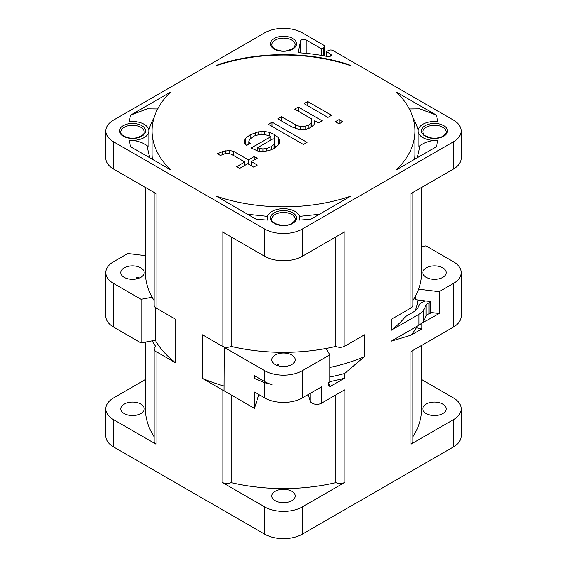 <?xml version="1.0" encoding="UTF-8"?>
<svg xmlns="http://www.w3.org/2000/svg" width="567" height="567" viewBox="0 0 567 567"><rect width="100%" height="100%" fill="white"/><g stroke="black" fill="none" stroke-linecap="round" stroke-linejoin="round"><path stroke-width="0.85" d="M157.683 108.949L147.2 108.836L130.715 115.08L170.617 92.045A131.459 75.9 0 0 0 152.041 130.934A131.459 75.9 0 0 0 170.617 169.831L130.715 146.796A155.23 89.621 0 0 1 129.092 140.169C136.895 140.51 143.004 142.445 147.42 145.974L148.852 146.017L148.852 130.934A16.351 9.441 180 0 1 129.092 140.169M152.041 130.934L152.041 153.827A131.459 75.9 0 0 0 152.381 159.306M350.867 65.765A131.459 75.9 0 0 0 216.133 65.765L217.997 64.688A132.132 76.283 0 0 1 349.003 64.688L350.867 65.765M417.95 300A134.797 77.828 180 0 1 415.32 310.673M430.629 302.027L430.629 312.92A0.999 0.581 180 0 1 430.162 313.409L429.006 313.827L429.006 302.934L430.162 302.516A0.999 0.581 0 0 0 430.629 302.027A0.999 0.581 0 0 0 429.836 301.46L425.725 300.957L422.472 302.126A6.676 3.856 0 0 0 419.573 304.401A140.807 81.294 180 0 1 418.063 307.442A20.022 11.56 180 0 1 413.088 312.204L405.518 316.577A134.797 77.828 180 0 1 391.251 330.263L418.956 314.267A20.022 11.56 0 0 0 423.854 309.639A147.477 85.142 0 0 0 426.101 305.209A6.676 3.856 180 0 1 429.006 302.934M430.629 312.452L439.163 313.501L421.472 323.388A20.022 11.56 180 0 0 423.854 320.539A147.477 85.142 180 0 0 426.101 316.11A6.676 3.856 180 0 1 429.006 313.827M138.674 278.326A147.477 85.142 180 0 1 138.837 277.837M415.356 296.378L415.356 299.681L427.752 301.205M453.373 141.835L302.374 229.011A26.692 15.408 180 0 1 264.626 229.011L113.627 141.835A26.692 15.408 180 0 1 105.809 130.934A26.692 15.408 180 0 1 113.627 120.041L264.626 32.865A26.692 15.408 180 0 1 302.374 32.865L323.608 45.126A3.338 1.928 180 0 1 324.586 46.487A3.338 1.928 180 0 1 323.608 47.848L321.723 48.939L306.159 39.952A3.338 1.928 0 0 0 302.693 39.492A3.338 1.928 0 0 0 300.482 41.093L298.185 52.738A136.243 78.657 180 0 1 327.719 56.537A2.672 1.538 180 0 0 331.256 55.084A2.672 1.538 180 0 0 330.476 53.993L326.443 51.661L328.328 50.569A3.338 1.928 180 0 1 333.049 50.569L453.373 120.041A26.692 15.408 180 0 1 461.191 130.934A26.692 15.408 180 0 1 453.373 141.835L453.373 169.079L410.905 193.595L410.905 308.016L391.251 319.363L391.251 330.263M418.956 314.267L418.956 325.16L391.251 341.157L411.054 335.175L421.876 328.924L421.876 323.474M415.739 327.024L416.44 327.783A141.474 81.676 180 0 1 411.054 335.175M416.44 327.783L421.876 328.924M418.956 325.16A20.022 11.56 0 0 0 421.472 323.388M145.365 187.401L145.365 272.599A138.135 79.749 0 0 0 152.126 297.25L141.041 299.326L113.627 283.5A26.692 15.408 180 0 1 105.809 272.599A26.692 15.408 180 0 1 113.627 261.706L127.837 253.499L145.365 255.653M223.993 390.5A6.676 3.856 180 0 1 222.158 389.749L222.158 482.375L264.626 506.891L264.626 534.135L113.627 446.959L113.627 419.715A26.692 15.408 180 0 1 105.809 408.821A26.692 15.408 180 0 1 113.627 397.921L145.365 379.599M139.383 278.05A11.68 6.74 180 0 0 136.434 277.15L136.434 278.95M140.758 267.837A11.68 6.74 0 0 0 128.036 266.377A11.68 6.74 0 0 0 120.828 272.599A11.68 6.74 0 0 0 124.244 277.369A11.68 6.74 180 0 0 136.973 278.829A11.68 6.74 180 0 0 144.181 272.599A11.68 6.74 180 0 0 140.758 267.837M105.809 130.934L105.809 158.179A26.692 15.408 0 0 0 113.627 169.079L156.095 193.595L156.095 308.016L175.749 319.363L175.742 362.951L156.095 351.611A6.676 3.856 180 0 1 154.139 348.882A6.676 3.856 180 0 1 155.677 346.423A138.135 79.749 180 0 1 152.126 340.838L141.041 342.915L113.627 327.088A26.692 15.408 180 0 1 105.809 316.195L105.809 272.599M222.158 389.749L202.504 378.402L202.504 334.813L222.158 346.161A6.676 3.856 0 0 0 224.192 346.961L223.993 390.805L254.477 408.41L254.477 392.059L264.626 397.921A26.692 15.408 0 0 0 302.374 397.921L321.532 386.864L321.532 403.208A6.676 3.856 180 0 1 314.82 404.158A6.676 3.856 180 0 1 310.241 401.174L308.193 394.561M113.627 419.715L156.095 444.237A6.676 3.856 180 0 1 154.139 441.509L154.139 348.882M222.158 346.161L222.158 231.74L264.626 256.256A26.692 15.408 0 0 0 302.374 256.256L344.842 231.74L344.842 346.161L364.496 334.813L364.496 356.608A134.797 77.828 180 0 1 329.788 367.487M202.504 378.402A134.797 77.828 0 0 0 223.993 386.021M231.13 236.921L231.13 346.402A6.676 3.856 180 0 1 224.192 346.961M328.527 385.851L328.328 382.938L329.788 382.094L329.788 354.85L302.374 370.676A26.692 15.408 180 0 1 264.626 370.676L223.993 347.217M231.13 346.402A138.135 79.749 0 0 0 326.188 348.45A138.135 79.749 0 0 0 335.87 346.402A6.676 3.856 0 0 0 344.842 346.161M329.788 354.85L326.188 348.45M291.757 355.013A11.68 6.74 180 0 1 295.18 359.783A11.68 6.74 180 0 1 287.972 366.006A11.68 6.74 180 0 1 275.243 364.546A11.68 6.74 180 0 1 271.82 359.783A11.68 6.74 180 0 1 279.028 353.553A11.68 6.74 180 0 1 291.757 355.013M276.831 365.318L278.312 364.638A11.68 6.74 0 0 0 276.625 365.226M328.328 385.9L330.27 386.446L344.693 378.118A141.474 81.676 180 0 1 329.788 381.662M344.693 378.118L344.693 373.49A141.474 81.676 180 0 1 329.788 377.027M344.693 373.49L364.496 356.608M335.87 394.93L335.87 482.616A6.676 3.856 0 0 0 344.842 482.375L344.842 389.749L321.532 403.208M344.842 482.375L302.374 506.891A26.692 15.408 180 0 1 264.626 506.891M264.626 534.135A26.692 15.408 0 0 0 302.374 534.135L453.373 446.959A26.692 15.408 0 0 0 461.191 436.066L461.191 408.821A26.692 15.408 180 0 1 453.373 419.715L410.905 444.237A6.676 3.856 0 0 0 412.861 441.509L412.861 350.477M410.905 444.237L410.905 351.611L453.373 327.088A26.692 15.408 180 0 0 461.191 316.195L461.191 272.599A26.692 15.408 180 0 1 453.373 283.5L439.163 291.707L418.616 289.184A138.135 79.749 180 0 1 412.861 300.574M439.163 313.501L439.163 291.707M222.158 482.375A6.676 3.856 0 0 0 231.13 482.616A138.135 79.749 0 0 0 335.87 482.616M275.243 500.76A11.68 6.74 0 0 0 287.972 502.227A11.68 6.74 0 0 0 295.18 495.997A11.68 6.74 0 0 0 291.757 491.228A11.68 6.74 0 0 0 279.028 489.768A11.68 6.74 0 0 0 271.82 495.997A11.68 6.74 0 0 0 275.243 500.76M231.13 394.93L231.13 482.616M258.807 394.561L254.477 408.41M255.207 376.134L254.477 378.437L254.477 375.715L264.626 381.577A26.692 15.408 0 0 0 272.032 384.596L264.626 382.697L254.477 378.437M105.809 408.821L105.809 436.066A26.692 15.408 0 0 0 113.627 446.959M267.149 218.238L267.511 220.081A155.23 89.621 0 0 1 256.029 219.145L216.133 196.111A131.459 75.9 0 0 0 350.867 196.111L310.971 219.145A155.23 89.621 0 0 1 299.489 220.081L299.851 218.238M414.619 159.306A131.459 75.9 0 0 0 414.959 153.827L414.959 130.934A131.459 75.9 0 0 0 396.383 92.045L436.285 115.08L419.807 108.836L409.317 108.949M437.908 140.169C430.105 140.51 423.996 142.445 419.58 145.974L418.148 146.017L418.148 130.934A16.351 9.441 180 0 0 437.908 140.169A155.23 89.621 0 0 1 436.285 146.796L396.383 169.831A131.459 75.9 0 0 0 414.959 130.934M418.148 130.934A16.351 9.441 180 0 1 437.908 121.707A155.23 89.621 0 0 0 436.285 115.08M130.715 115.08A155.23 89.621 0 0 0 129.092 121.707A16.351 9.441 180 0 1 148.852 130.934M267.511 220.081A16.351 9.441 180 0 1 267.149 218.118A16.351 9.441 180 0 1 283.5 208.677A16.351 9.441 180 0 1 299.851 218.118A16.351 9.441 180 0 1 299.489 220.081M304.118 103.655L327.946 117.412L331.589 115.307L307.761 101.55L304.118 103.655M335.388 121.714L339.116 123.861L342.759 121.756L339.038 119.609L335.388 121.714M294.642 109.126L311.765 119.013L311.793 120.721L311.099 122.841L308.923 124.953L305.266 126.207L300.113 126.604L295.662 124.875L281.515 116.703L277.865 118.808L292.019 126.98L299.433 129.574L306.052 129.191L308.987 128.355L311.907 126.675L314.075 124.563L314.742 120.736L318.463 122.883L322.113 120.778L298.285 107.021L294.642 109.126M268.389 124.279L303.388 144.486L307.03 142.381L272.04 122.181L268.389 124.279M274.471 134.528L269.275 132.373L264.839 131.494L258.212 131.877L250.16 134.804L245.802 138.185L244.377 140.729L244.427 143.281L246.673 145.421L250.316 143.316L248.814 141.601L249.515 139.482L253.874 136.101L259.736 134.436L264.158 134.464L269.339 135.775L270.828 136.633L251.138 148.001L257.829 151.013L262.996 151.474L268.871 150.659L273.989 148.561L277.617 145.606L279.063 143.912L279.765 141.793L279.729 140.092L278.213 137.526L274.471 134.528L274.471 140.304M220.336 155.464L224.723 153.792L228.402 153.388L231.364 154.259L244.767 161.999L236.744 166.627L239.721 168.349L247.744 163.714L253.697 167.159L257.347 165.054L251.387 161.609L257.22 158.243L254.243 156.527L248.41 159.894L233.519 151.297L229.082 150.418L222.477 151.651L217.352 153.749L220.336 155.464M273.818 139.206L274.577 140.481L274.626 143.04L271.742 146.421L266.625 148.519L262.946 148.923L259.254 148.476L257.765 147.611L273.074 138.773L273.818 139.206M349.003 65.134L349.003 64.688M217.997 65.134L217.997 64.688M421.635 379.599L453.373 397.921A26.692 15.408 180 0 1 461.191 408.821M326.443 56.289L326.443 51.661M412.861 436.796A138.135 79.749 0 0 0 421.635 408.821L421.635 345.409M426.242 413.584A11.68 6.74 180 0 1 422.819 408.821A11.68 6.74 180 0 1 430.027 402.591A11.68 6.74 180 0 1 442.756 404.051A11.68 6.74 0 0 1 446.172 408.821A11.68 6.74 0 0 1 438.964 415.051A11.68 6.74 0 0 1 426.242 413.584M426.242 277.369A11.68 6.74 180 0 1 422.819 272.599A11.68 6.74 180 0 1 430.027 266.377A11.68 6.74 180 0 1 442.756 267.837A11.68 6.74 0 0 1 446.172 272.599A11.68 6.74 0 0 1 438.964 278.829A11.68 6.74 0 0 1 426.242 277.369M410.905 308.016A6.676 3.856 0 0 0 412.861 305.294L412.861 192.468M453.373 169.079A26.692 15.408 0 0 0 461.191 158.179L461.191 130.934M418.616 289.184A138.135 79.749 0 0 0 421.635 272.599L421.635 187.401M421.635 246.688L425.959 245.88L453.373 261.706A26.692 15.408 180 0 1 461.191 272.599M321.723 48.939L321.723 55.438M335.87 236.921L335.87 346.402M307.761 101.55L307.761 105.76M312.509 126.087L311.793 125.676M276.2 146.761L274.626 145.499M339.038 119.609L339.038 123.819M298.285 107.021L298.285 111.231M314.742 120.736L314.742 122.529M281.515 116.703L281.515 120.913M295.662 124.875L295.662 128.397M300.113 126.604L300.113 129.581M303.062 126.618L303.062 129.517M305.266 126.207L305.266 129.276M308.923 124.953L308.923 128.376M311.099 122.841L311.099 127.143M311.793 120.721L311.793 126.739M272.04 122.181L272.04 126.384M269.275 132.373L269.275 135.754M278.213 137.526L278.213 144.918M279.729 140.092L279.729 141.885M270.828 136.633L270.828 140.07M248.814 141.601L248.814 144.181M245.802 138.185L245.802 144.592M250.16 134.804L250.16 138.979M255.285 132.713L255.285 135.619M258.212 131.877L258.212 134.726M261.89 131.473L261.89 134.45M264.839 131.494L264.839 134.599M257.765 147.611L257.765 150.992M259.254 148.476L259.254 151.141M262.946 148.923L262.946 151.467M266.625 148.519L266.625 150.971M271.742 146.421L271.742 149.482M273.911 144.309L273.911 148.597M274.626 143.04L274.626 148.044M222.477 151.651L222.477 154.649M225.404 150.822L225.404 153.721M229.082 150.418L229.082 153.593M233.519 151.297L233.519 155.507M248.41 159.894L248.41 164.104M254.243 156.527L254.243 159.965M251.387 161.609L251.387 165.819M244.767 161.999L244.767 165.436M154.139 436.796A138.135 79.749 180 0 1 145.365 408.821L145.365 342.107M140.758 404.051A11.68 6.74 180 0 1 144.181 408.821A11.68 6.74 180 0 1 136.973 415.051A11.68 6.74 180 0 1 124.244 413.584A11.68 6.74 0 0 1 120.828 408.821A11.68 6.74 0 0 1 128.036 402.591A11.68 6.74 0 0 1 140.758 404.051M141.041 299.326L141.041 342.915M155.301 307.463L155.301 340.243L152.126 340.838M155.301 340.243A134.797 77.828 0 0 0 175.742 362.951M152.126 297.25A138.135 79.749 0 0 0 154.139 300.574M154.139 192.468L154.139 305.294A6.676 3.856 0 0 0 156.095 308.016M328.52 383.384L330.27 386.446M145.365 254.654A20.022 11.56 0 0 0 144.465 255.54M156.095 351.611L156.095 444.237M113.627 169.079L113.627 141.835M264.626 229.011L264.626 256.256M302.374 534.135L302.374 506.891M453.373 419.715L453.373 446.959M453.373 283.5L453.373 327.088M302.374 256.256L302.374 229.011M302.374 397.921L302.374 370.676M310.241 393.378L310.241 401.174M264.626 370.676L264.626 381.577M264.626 397.921L264.626 382.697M123.301 125.626A13.013 7.513 0 0 0 121.338 134.797A13.013 7.513 0 0 0 136.264 138.128A13.013 7.513 0 0 0 143.671 127.079A13.013 7.513 0 0 0 123.301 125.626M271.04 45.934A13.013 7.513 180 0 1 274.3 38.45A13.013 7.513 180 0 1 294.082 39.385A13.013 7.513 180 0 1 289.241 50.506A13.013 7.513 180 0 1 271.04 45.934M430.736 138.128A13.013 7.513 0 0 0 443.699 136.25A13.013 7.513 0 0 0 442.069 124.832A13.013 7.513 0 0 0 422.819 127.625A13.013 7.513 0 0 0 430.736 138.128M271.04 215.942A13.013 7.513 0 0 0 276.816 224.56A13.013 7.513 0 0 0 292.7 223.426A13.013 7.513 0 0 0 290.184 211.668A13.013 7.513 0 0 0 271.04 215.942M412.861 117.44A136.243 78.657 180 0 1 418.191 130.275M419.58 145.974A136.243 78.657 180 0 1 416.951 157.959M150.049 157.959A136.243 78.657 180 0 1 147.42 145.974M148.809 130.275A136.243 78.657 180 0 1 154.139 117.44M300.482 52.894L300.482 41.093M410.905 373.405L410.905 351.611M330.476 53.993L330.476 56.168M430.162 313.409L430.162 302.516M426.101 316.11L426.101 305.209M423.854 320.539L423.854 309.639M422.819 132.026A11.68 6.74 180 0 1 434.499 125.286A11.68 6.74 180 0 1 446.172 132.026C446.782 132.572 445.733 133.961 443.033 136.186C439.666 138.008 435.647 138.582 430.97 137.909C425.888 136.3 423.478 135.116 423.733 134.351L422.819 132.026M306.159 53.376L306.159 39.952M323.608 55.764L323.608 47.848M275.243 40.08A11.68 6.74 180 0 1 287.972 38.62A11.68 6.74 180 0 1 295.18 44.85L294.273 47.16C294.528 47.919 292.14 49.102 287.108 50.718C280.19 52.27 272.451 48.5 272.224 46.402L271.82 44.85A11.68 6.74 0 0 1 275.243 40.08M272.323 217.26A11.68 6.74 0 0 0 271.82 219.202C270.048 223.15 284.804 228.274 292.033 223.363C294.734 221.137 295.783 219.748 295.18 219.202A11.68 6.74 180 0 0 285.208 212.533A11.68 6.74 180 0 0 272.323 217.26M124.244 127.263A11.68 6.74 0 0 0 120.828 132.026C119.85 134.762 127.908 139.617 136.03 137.909C141.665 136.385 144.379 134.429 144.181 132.026A11.68 6.74 180 0 0 136.973 125.796A11.68 6.74 180 0 0 124.244 127.263M113.627 327.088L113.627 283.5M319.462 214.248L299.567 216.367M247.538 214.248L267.433 216.367M324.586 46.487L324.586 55.942M328.52 382.824L328.52 385.851"/></g></svg>
